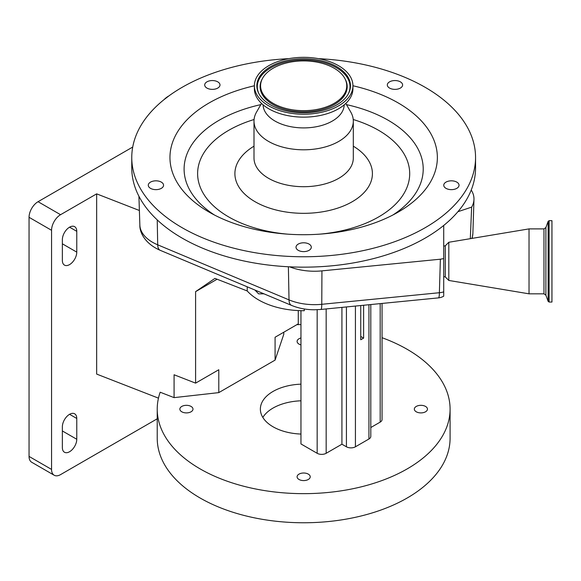 <?xml version="1.0" encoding="UTF-8"?>
<svg xmlns="http://www.w3.org/2000/svg" width="581" height="581" viewBox="0 0 581 581"><rect width="100%" height="100%" fill="white"/><g stroke="black" fill="none" stroke-linecap="round" stroke-linejoin="round"><path stroke-width="0.87" d="M254.943 290.05L258.639 293.863L263.934 293.819M304.291 308.969L304.291 310.712A63.663 36.756 0 0 1 258.639 299.949A63.663 36.756 0 0 1 247.208 290.958L247.208 286.803M132.722 147.051L38.055 201.701L60.562 214.701A12.731 7.35 120 0 0 51.556 230.294L51.556 469.412A12.731 7.35 120 0 0 54.193 475.243A12.731 7.35 120 0 0 60.562 474.612L157.226 418.799M158.468 398.152L96.657 374.084L96.657 193.858L60.562 214.701M96.657 193.858L139.382 210.496M51.556 230.294L29.05 217.301A12.731 7.35 -60 0 1 38.055 201.701M29.05 217.301L29.05 456.419L51.556 469.412M54.193 475.243L31.686 462.244A12.731 7.35 -60 0 1 29.05 456.419M69.567 227.178A10.189 5.883 120 0 0 62.363 239.648L62.363 260.448A10.189 5.883 120 0 0 64.469 265.11A10.189 5.883 120 0 0 72.32 262.38A10.189 5.883 120 0 0 76.772 252.125L76.772 231.332A10.189 5.883 120 0 0 74.658 226.67A10.189 5.883 120 0 0 69.567 227.178L76.772 231.332M69.567 414.311A10.189 5.883 120 0 0 62.363 426.788L62.363 447.581A10.189 5.883 120 0 0 64.469 452.243A10.189 5.883 120 0 0 72.32 449.512A10.189 5.883 120 0 0 76.772 439.265L76.772 418.473A10.189 5.883 120 0 0 74.658 413.81A10.189 5.883 120 0 0 69.567 414.311L76.772 418.473M247.208 290.958L214.948 278.393L195.594 291.64L195.594 383.133L174.082 374.76L174.082 397.629L160.182 392.219A146.427 84.543 0 0 0 157.226 409.111A146.427 84.543 0 0 0 200.118 468.889A146.427 84.543 0 0 0 359.697 487.219A146.427 84.543 0 0 0 450.086 409.111A146.427 84.543 0 0 0 407.201 349.334A146.427 84.543 0 0 0 382.051 337.706M300.958 324.59A146.427 84.543 0 0 0 296.869 324.663M157.226 409.111L157.226 438.227A146.427 84.543 0 0 0 200.118 498.004A146.427 84.543 0 0 0 359.697 516.327A146.427 84.543 0 0 0 450.086 438.227L450.086 409.111M425.539 406.431A6.565 3.791 0 0 0 418.385 405.611A6.565 3.791 0 0 0 414.333 409.111A6.565 3.791 0 0 0 416.257 411.791A6.565 3.791 0 0 0 423.411 412.612A6.565 3.791 0 0 0 427.463 409.111A6.565 3.791 0 0 0 425.539 406.431M308.3 474.118A6.565 3.791 0 0 0 301.147 473.297A6.565 3.791 0 0 0 297.094 476.798A6.565 3.791 0 0 0 299.019 479.478A6.565 3.791 0 0 0 306.172 480.298A6.565 3.791 0 0 0 310.225 476.798A6.565 3.791 0 0 0 308.3 474.118M191.062 406.431A6.565 3.791 0 0 0 183.908 405.611A6.565 3.791 0 0 0 179.856 409.111A6.565 3.791 0 0 0 181.78 411.791A6.565 3.791 0 0 0 188.934 412.612A6.565 3.791 0 0 0 192.986 409.111A6.565 3.791 0 0 0 191.062 406.431M300.958 337.975A6.565 3.791 0 0 0 297.094 341.425A6.565 3.791 0 0 0 299.019 344.105A6.565 3.791 0 0 0 300.958 344.882M300.958 400.803A43.292 24.998 0 0 0 262.83 417.427M300.958 434.058A43.292 24.998 180 0 1 273.048 426.788A43.292 24.998 180 0 1 260.368 409.111A43.292 24.998 180 0 1 300.958 384.164M195.594 383.133L218.79 369.741L218.79 392.618L174.082 397.629M298.278 310.581L298.278 323.849L275.082 337.241L275.082 360.111L218.79 392.618M195.594 291.64L217.091 279.229M275.082 360.111L283.775 334.307L283.775 332.223M300.958 310.682L300.958 443.942L317.161 453.296A6.369 3.675 180 0 0 326.166 453.296L341.926 444.204L341.926 307.385M370.801 304.546L370.801 436.404A6.369 3.675 180 0 1 368.935 439.004L355.427 446.796A6.369 3.675 180 0 1 346.421 446.796L341.926 444.204M382.051 303.435L382.051 419.511A6.369 3.675 180 0 1 380.185 422.111L370.801 427.529M360.75 305.533L360.75 339.762L363.612 338.113L360.75 336.464M363.612 305.25L363.612 338.113M157.226 219.894L157.705 244.819A12.731 6.108 112.8 0 0 160.262 250.338C145.57 244.013 139.585 232.952 139.854 225.043A43.321 25.012 0 0 0 157.705 244.819L289.018 299.883A43.321 25.012 0 0 0 314.481 304.662A43.321 25.012 0 0 0 321.765 304.306L439.381 292.722L440.376 259.206L321.947 270.869A44.417 25.644 180 0 1 289.592 266.824A171.896 99.242 0 0 0 442.722 226.249A171.896 99.242 0 0 0 443.717 225.45A171.896 99.242 0 0 0 457.915 211.702A171.896 99.242 0 0 0 471.242 190.009A171.896 99.242 0 0 0 475.556 167.916L475.556 157.516A171.896 99.242 0 0 0 318.439 58.645M288.873 58.645A171.896 99.242 0 0 0 164.59 99.184A171.896 99.242 0 0 0 131.764 157.516L131.764 167.916A171.896 99.242 0 0 0 289.592 266.824M131.764 157.516A171.896 99.242 0 0 0 250.542 251.907A171.896 99.242 0 0 0 442.722 215.849A171.896 99.242 0 0 0 475.556 157.516M449.033 189.428A7.64 4.408 0 0 0 459.034 185.23A7.64 4.408 0 0 0 453.761 181.04A7.64 4.408 0 0 0 443.761 185.23A7.64 4.408 0 0 0 449.033 189.428M296.019 247.208A7.64 4.408 0 0 0 303.66 251.617A7.64 4.408 0 0 0 311.3 247.208A7.64 4.408 0 0 0 303.66 242.793A7.64 4.408 0 0 0 296.019 247.208M153.558 181.04A7.64 4.408 0 0 0 148.278 185.23A7.64 4.408 0 0 0 158.279 189.428A7.64 4.408 0 0 0 163.559 185.23A7.64 4.408 0 0 0 153.558 181.04M218.529 82.371A7.64 4.408 0 0 0 209.988 80.766A7.64 4.408 0 0 0 204.708 84.964A7.64 4.408 0 0 0 206.168 87.557A7.64 4.408 0 0 0 214.709 89.154A7.64 4.408 0 0 0 219.988 84.964A7.64 4.408 0 0 0 218.529 82.371M401.144 87.557A7.64 4.408 0 0 0 402.604 84.964A7.64 4.408 0 0 0 397.324 80.766A7.64 4.408 0 0 0 388.783 82.371A7.64 4.408 0 0 0 387.324 84.964A7.64 4.408 0 0 0 392.603 89.154A7.64 4.408 0 0 0 401.144 87.557M411.82 202.892A133.695 77.186 0 0 0 352.936 85.763A49.276 28.447 0 0 0 318.882 58.725A49.276 28.447 0 0 0 263.796 69.059A49.276 28.447 0 0 0 254.384 85.785A133.695 77.186 0 0 0 195.499 112.148A133.695 77.186 0 0 0 209.116 212.101A133.695 77.186 0 0 0 398.196 212.101A133.695 77.186 0 0 0 411.82 202.892M261.523 103.447L256.541 112.075A49.661 28.672 0 0 0 253.999 121.131A49.661 28.672 0 0 0 288.314 148.402A49.661 28.672 0 0 0 343.836 137.98A49.661 28.672 0 0 0 353.313 121.131A49.661 28.672 0 0 0 350.771 112.075L345.797 103.447M263.106 104.856A40.554 23.414 0 0 0 291.422 126.818A40.554 23.414 0 0 0 336.464 118.263A40.554 23.414 0 0 0 344.206 104.856M343.524 105.415A49.276 28.447 0 0 0 352.936 88.697L352.936 85.785A49.276 28.447 0 0 1 343.524 102.503A49.276 28.447 0 0 1 288.43 112.837A49.276 28.447 0 0 1 254.384 85.785L254.384 88.697A49.276 28.447 0 0 0 288.43 115.75A49.276 28.447 0 0 0 343.524 105.415M341.526 101.668A46.814 27.024 0 0 0 348.418 93.701A46.814 27.024 0 0 0 324.554 61.601A46.814 27.024 0 0 0 265.786 69.894A46.814 27.024 0 0 0 258.901 93.701A46.814 27.024 0 0 0 295.947 112.438A46.814 27.024 0 0 0 341.526 101.668M268.807 71.165A43.081 24.874 0 0 0 262.467 78.5A43.081 24.874 0 0 0 284.421 108.044A43.081 24.874 0 0 0 338.512 100.404A43.081 24.874 0 0 0 344.853 78.5A43.081 24.874 0 0 0 310.755 61.252A43.081 24.874 0 0 0 268.807 71.165M471.242 190.009L471.75 190.902A44.417 25.644 180 0 1 473.973 199.392A44.417 25.644 180 0 1 471.641 207.126L457.915 211.702M321.947 270.869L321.765 304.306A12.731 1.75 84.4 0 1 320.872 309.462L438.495 297.879A12.731 12.731 0 0 0 443.717 296.172L443.717 258.589L443.717 276.643L445.286 276.926L445.286 245.792L448.815 242.262L529.03 228.892L529.03 293.826L448.815 280.456L448.815 242.262M440.376 259.206L443.717 258.589L443.717 225.45M470.312 238.675L471.641 207.126M549.096 220.678L549.096 302.04L551.95 302.04L551.95 220.678L549.096 220.678L548.144 221.346L548.144 301.372L545.886 295.17L545.886 227.549L543.969 228.892L529.03 228.892M62.363 430.949L76.772 439.265M62.363 243.809L76.772 252.125M317.161 309.717L317.161 453.296M326.166 308.939L326.166 453.296M346.421 306.942L346.421 446.796M355.427 306.056L355.427 446.796M380.185 303.616L380.185 422.111M368.935 304.727L368.935 439.004M288.387 266.766L289.018 299.883A12.731 6.108 112.8 0 0 291.575 305.41C298.627 308.308 306.26 309.76 314.481 309.775L320.872 309.462M260.84 104.624A119.555 69.023 0 0 0 206.938 128.495A119.555 69.023 0 0 0 214.396 214.985M392.916 214.985A119.555 69.023 0 0 0 400.382 209.639A119.555 69.023 0 0 0 346.472 104.624M254.079 119.512A106.047 61.23 0 0 0 217.86 137.646A106.047 61.23 0 0 0 287.319 234.128M320 234.128A106.047 61.23 0 0 0 389.452 209.625A106.047 61.23 0 0 0 353.233 119.512M253.999 146.18A68.761 39.697 0 0 0 248.029 150.297A68.761 39.697 0 0 0 263.244 205.747A68.761 39.697 0 0 0 359.283 196.966A68.761 39.697 0 0 0 353.313 146.18M253.999 121.131L253.999 158.039A49.661 28.672 0 0 0 288.314 185.303A49.661 28.672 0 0 0 343.836 174.888A49.661 28.672 0 0 0 353.313 158.039L353.313 121.131M348.193 94.107A46.357 26.762 0 0 0 324.024 62.632A46.357 26.762 0 0 0 266.156 70.947A46.357 26.762 0 0 0 259.119 94.107M262.467 78.5L262.031 79.314A43.539 25.136 0 0 0 284.225 109.17A43.539 25.136 0 0 0 338.876 101.45A43.539 25.136 0 0 0 345.281 79.314L344.853 78.5M164.285 99.431A16.174 9.34 -60 0 1 168.272 96.301A16.174 9.34 -60 0 1 168.657 96.09M164.089 99.591A16.007 9.238 -60 0 1 168.156 96.366M443.717 291.858A12.731 7.582 -178.3 0 1 439.381 292.722A12.731 1.75 -95.6 0 1 438.495 297.879M471.845 238.421A43.321 25.012 0 0 0 472.876 233.446L473.973 199.392M545.886 295.17L543.969 293.826L543.969 228.892M168.904 95.909L163.871 99.758M139.854 225.043L138.924 196.269M472.876 233.446L472.186 238.363M160.262 250.338L291.575 305.41M445.286 276.926L448.815 280.456M543.969 293.826L529.03 293.826M549.096 302.04L548.144 301.372M545.886 227.549L548.144 221.346M443.717 246.083L445.286 245.792"/></g></svg>
